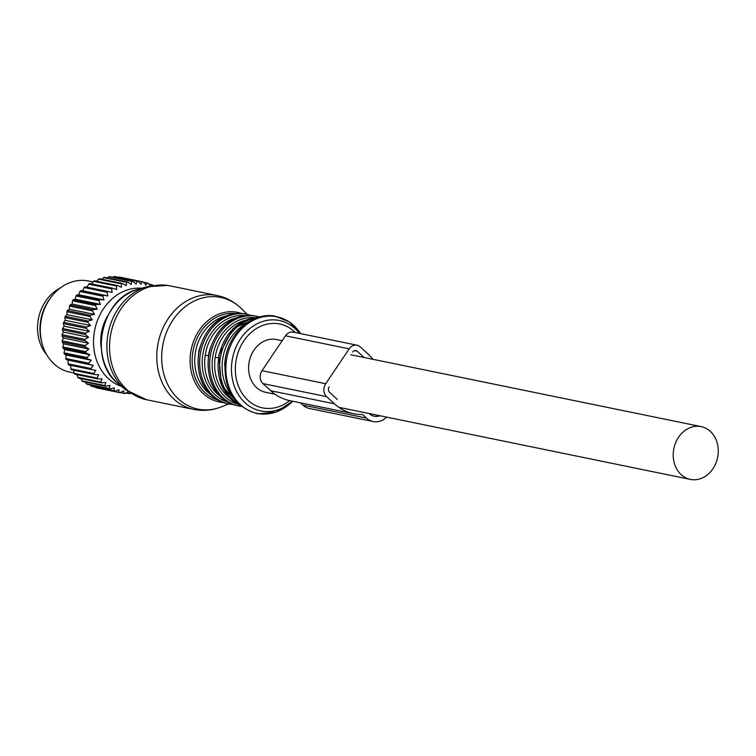 <?xml version="1.0" encoding="UTF-8"?>
<svg xmlns="http://www.w3.org/2000/svg" width="756" height="756" viewBox="0 0 756 756"><rect width="100%" height="100%" fill="white"/><g stroke="black" fill="none" stroke-linecap="round" stroke-linejoin="round"><path stroke-width="1.13" d="M60.367 287.913A40.692 33.736 101.6 0 0 43.13 349.678A40.692 33.736 101.6 0 0 46.664 354.696M121.65 386.467A50.387 41.769 -78.4 0 1 97.155 321.281A50.387 41.769 -78.4 0 1 141.797 288.225M101.2 347.977A41.778 34.634 -78.4 0 1 103.742 324.163A41.778 34.634 -78.4 0 1 107.853 315.564M153.118 285.399L153.005 285.22A56.587 46.91 -78.4 0 0 152.022 284.757L148.838 284.105M151.361 285.702L152.022 284.757M150.709 286.618L148.195 283.254A56.587 46.91 -78.4 0 0 147.165 282.924L143.375 282.149M130.665 393.347L130.202 393.659A56.587 46.91 -78.4 0 1 129.106 393.687L128.662 391.428L125.005 393.507A56.587 46.91 -78.4 0 1 123.927 393.385L123.748 390.89L119.911 392.666A56.587 46.91 -78.4 0 1 118.853 392.411L118.957 389.699L114.959 391.164A56.587 46.91 -78.4 0 1 113.948 390.767L114.345 387.885L110.215 389.009A56.587 46.91 -78.4 0 1 109.251 388.471L109.96 385.456L105.746 386.221A56.587 46.91 -78.4 0 1 104.848 385.56L105.868 382.451L101.587 382.848A56.587 46.91 -78.4 0 1 100.765 382.063L102.107 378.898L97.817 378.917A56.587 46.91 -78.4 0 1 97.07 378.028L98.734 374.853L94.453 374.485A56.587 46.91 -78.4 0 1 93.81 373.502L95.785 370.355L91.552 369.608A56.587 46.91 -78.4 0 1 91.003 368.541L93.3 365.46L89.142 364.345A56.587 46.91 -78.4 0 1 88.707 363.192L91.296 360.225L87.261 358.741A56.587 46.91 -78.4 0 1 86.94 357.541L89.813 354.725L85.929 352.891A56.587 46.91 -78.4 0 1 85.721 351.644L88.858 349.017L85.154 346.853A56.587 46.91 -78.4 0 1 85.069 345.568L88.452 343.167L84.956 340.691A56.587 46.91 -78.4 0 1 84.984 339.397L88.594 337.252L85.324 334.502A56.587 46.91 -78.4 0 1 85.475 333.207L89.274 331.345L86.269 328.34A56.587 46.91 -78.4 0 1 86.543 327.065L90.503 325.515L87.772 322.292A56.587 46.91 -78.4 0 1 88.159 321.045L92.251 319.835L89.813 316.424A56.587 46.91 -78.4 0 1 90.314 315.233L94.509 314.373L92.374 310.82A56.587 46.91 -78.4 0 1 92.969 309.686L97.231 309.195L95.417 305.537A56.587 46.91 -78.4 0 1 96.106 304.479L100.406 304.366L98.904 300.633A56.587 46.91 -78.4 0 1 99.688 299.669L103.978 299.934L102.797 296.182A56.587 46.91 -78.4 0 1 103.666 295.312L107.91 295.965L107.059 292.241A56.587 46.91 -78.4 0 1 107.985 291.476L112.162 292.506L111.614 288.839A56.587 46.91 -78.4 0 1 112.597 288.197L116.67 289.586L116.424 286.023A56.587 46.91 -78.4 0 1 117.454 285.513L121.385 287.261L121.423 283.84A56.587 46.91 -78.4 0 1 122.491 283.462L126.243 285.551L126.564 282.3A56.587 46.91 -78.4 0 1 127.651 282.064L131.194 284.464L131.761 281.44A56.587 46.91 -78.4 0 1 132.858 281.345L136.184 284.029L136.978 281.251A56.587 46.91 -78.4 0 1 138.064 281.298L141.136 284.247L142.128 281.752A56.587 46.91 -78.4 0 1 143.196 281.941L145.993 285.116L147.165 282.924M142.128 281.752L119.202 277.046A56.587 46.91 -78.4 0 1 120.27 277.235L143.196 281.941M136.978 281.251L114.052 276.554A56.587 46.91 -78.4 0 1 115.129 276.601L138.064 281.298M131.761 281.44L108.836 276.734A56.587 46.91 -78.4 0 1 109.932 276.639L132.858 281.345M127.651 282.064L104.715 277.367A56.587 46.91 -78.4 0 0 103.629 277.603L126.564 282.3M122.491 283.462L99.565 278.766A56.587 46.91 -78.4 0 0 98.497 279.134L121.423 283.84M117.454 285.513L94.528 280.816A56.587 46.91 -78.4 0 0 93.498 281.326L116.424 286.023M112.597 288.197L89.671 283.5A56.587 46.91 -78.4 0 0 88.688 284.133L111.614 288.839M107.059 292.241L84.124 287.535A56.587 46.91 -78.4 0 1 85.059 286.779L107.985 291.476M102.797 296.182L79.871 291.485A56.587 46.91 -78.4 0 1 80.731 290.616L103.666 295.312M98.904 300.633L75.978 295.936A56.587 46.91 -78.4 0 1 76.762 294.963L99.688 299.669M96.106 304.479L73.181 299.773A56.587 46.91 -78.4 0 0 72.491 300.831L95.417 305.537M92.969 309.686L70.043 304.98A56.587 46.91 -78.4 0 0 69.448 306.114L92.374 310.82M89.813 316.424L66.887 311.727A56.587 46.91 -78.4 0 1 67.378 310.527L90.314 315.233M86.543 327.065L63.608 322.358A56.587 46.91 -78.4 0 0 63.343 323.634L86.269 328.34M85.475 333.207L62.55 328.501A56.587 46.91 -78.4 0 0 62.398 329.796L85.324 334.502M84.956 340.691L62.03 335.995A56.587 46.91 -78.4 0 1 62.058 334.7L84.984 339.397M85.154 346.853L62.228 342.147A56.587 46.91 -78.4 0 1 62.134 340.861L85.069 345.568M85.929 352.891L63.003 348.185A56.587 46.91 -78.4 0 1 62.795 346.938L85.721 351.644M87.261 358.741L64.336 354.044A56.587 46.91 -78.4 0 1 64.014 352.835L86.94 357.541M89.142 364.345L66.216 359.639A56.587 46.91 -78.4 0 1 65.781 358.495L88.707 363.192M91.552 369.608L68.626 364.912A56.587 46.91 -78.4 0 1 68.078 363.834L91.003 368.541M94.453 374.485L71.527 369.788A56.587 46.91 -78.4 0 1 70.875 368.805L93.81 373.502M97.817 378.917L74.882 374.22A56.587 46.91 -78.4 0 1 74.145 373.332L97.07 378.028M101.587 382.848L78.662 378.142A56.587 46.91 -78.4 0 1 77.84 377.367L100.765 382.063M105.746 386.221L82.81 381.515A56.587 46.91 -78.4 0 1 81.913 380.863L104.848 385.56M110.215 389.009L87.29 384.303A56.587 46.91 -78.4 0 1 86.326 383.774L109.251 388.471M114.959 391.164L92.024 386.458A56.587 46.91 -78.4 0 1 91.013 386.061L113.948 390.767M119.911 392.666L96.976 387.97A56.587 46.91 -78.4 0 1 95.927 387.705L118.853 392.411M123.927 393.385L120.072 392.591M129.106 393.687L125.865 393.025M87.772 322.292L64.846 317.586A56.587 46.91 -78.4 0 1 65.224 316.348L88.159 321.045M118.664 277.32L119.202 277.046M112.909 277.254L114.052 276.554M106.804 278.236L108.836 276.734M101.748 279.238L103.629 277.603M96.617 281.241L98.497 279.134M91.693 283.906L93.498 281.326M87.044 287.185L88.688 284.133M107.91 295.965L82.754 290.805L84.124 287.535M103.978 299.934L78.822 294.774L79.871 291.485M82.754 290.805L80.731 290.616M100.406 304.366L75.25 299.206L75.978 295.936M78.822 294.774L76.762 294.963M75.25 299.206L73.181 299.773M97.231 309.195L72.075 304.035L72.491 300.831M72.075 304.035L70.043 304.98M94.509 314.373L69.354 309.213L69.448 306.114M92.251 319.835L67.095 314.676L66.887 311.727M69.354 309.213L67.378 310.527M90.503 325.515L65.347 320.355L63.608 322.358M89.274 331.345L64.118 326.186L63.343 323.634M64.118 326.186L62.55 328.501M88.594 337.252L63.438 332.092L62.398 329.796M88.452 343.167L63.296 338.008L62.03 335.995M63.438 332.092L62.058 334.7M88.858 349.017L63.702 343.857L62.228 342.147M63.296 338.008L62.134 340.861M89.813 354.725L64.657 349.565L63.003 348.185M63.702 343.857L62.795 346.938M91.296 360.225L66.141 355.065L64.336 354.044M64.657 349.565L64.014 352.835M93.3 365.46L66.216 359.639M66.141 355.065L65.781 358.495M68.144 360.3L68.078 363.834M70.61 365.318L70.875 368.805M73.54 370.204L74.145 373.332M76.961 374.645L77.84 377.367M80.845 378.595L81.913 380.863M85.069 381.582L86.326 383.774M90.219 384.908L91.013 386.061M95.492 387.166L95.927 387.705M65.347 320.355L64.846 317.586M67.095 314.676L65.224 316.348M74.041 372.991L69.864 372.132A46.503 38.556 -78.4 0 1 42.052 343.498A46.503 38.556 -78.4 0 1 43.65 311A46.503 38.556 -78.4 0 1 51.71 296.39A46.503 38.556 -78.4 0 1 88.556 281.015L92.988 281.922M51.71 296.39L50.595 297.817A43.375 35.957 101.6 0 0 43.073 311.444A43.375 35.957 101.6 0 0 41.58 341.75L42.052 343.498M229.144 321.659L228.321 320.903A42.629 35.343 101.6 0 0 205.254 355.159L208.354 355.792M235.655 318.153A42.629 35.343 101.6 0 0 228.321 320.903L229.833 321.215M239.123 323.71L238.301 322.954A42.629 35.343 101.6 0 0 215.233 357.201L218.333 357.843M245.634 320.204A42.629 35.343 101.6 0 0 238.301 322.954L239.803 323.266M282.186 340.71L276.545 339.548A26.932 22.33 101.6 0 0 269.287 339.491A26.932 22.33 101.6 0 0 248.667 365.772A26.932 22.33 101.6 0 0 265.725 392.317L275.071 394.235M693.885 426.573A26.932 22.33 101.6 0 0 673.275 452.844A26.932 22.33 101.6 0 0 690.322 479.399A26.932 22.33 101.6 0 0 697.59 479.446A26.932 22.33 101.6 0 0 718.2 453.175A26.932 22.33 101.6 0 0 701.152 426.62A26.932 22.33 101.6 0 0 693.885 426.573M372.916 359.308A56.256 46.645 101.6 0 0 367.974 353.988L360.149 346.824A9.299 7.711 101.6 0 0 356.993 345.19L293.3 332.13A9.299 7.711 101.6 0 0 285.494 335.796L262.011 370.667A9.299 7.711 101.6 0 0 262.908 383.585L270.733 390.748A56.256 46.645 101.6 0 0 289.869 400.661L353.562 413.721A56.256 46.645 101.6 0 0 362.568 414.496L366.528 418.125A19.382 16.065 101.6 0 0 373.124 421.536A19.382 16.065 101.6 0 0 386.675 417.123M300.387 402.816L302.835 405.065A19.382 16.065 101.6 0 0 309.431 408.476L373.124 421.536M356.993 345.19A9.299 7.711 101.6 0 0 349.187 348.856L325.704 383.736A9.299 7.711 101.6 0 0 326.601 396.645L334.426 403.808A56.256 46.645 101.6 0 0 353.562 413.721M369.221 413.551L369.467 413.768A13.948 11.567 101.6 0 0 374.211 416.225A13.948 11.567 101.6 0 0 379.833 415.724M329.162 386.902A3.874 3.213 101.6 0 0 329.54 392.288L337.356 399.451M354.422 350.614L357.219 351.181A3.874 3.213 101.6 0 0 355.896 350.5A3.874 3.213 101.6 0 0 352.646 352.031M357.219 351.181L364.118 357.503M138.046 289.293C100.756 297.779 87.687 361.529 118.616 384.001A52.674 43.668 101.6 0 1 102.542 331.364A52.674 43.668 101.6 0 1 138.046 289.293L146.938 286.751L167.643 285.418L169.845 285.815A58.136 48.195 101.6 0 0 167.983 285.485A58.136 48.195 101.6 0 0 110.735 334.209A58.136 48.195 101.6 0 0 146.484 399.716L193.734 409.402A58.136 48.195 101.6 0 0 195.596 409.743M217.095 295.511A58.136 48.195 101.6 0 0 215.233 295.171A58.136 48.195 101.6 0 0 157.985 343.895A58.136 48.195 101.6 0 0 193.734 409.402L195.936 409.799C204.715 411.122 213.277 410.102 221.612 406.766A56.993 47.25 101.6 0 1 199.726 409.431A56.993 47.25 101.6 0 1 162.653 345.974A56.993 47.25 101.6 0 1 218.975 297.099A56.993 47.25 101.6 0 1 241.684 308.911C234.757 301.994 226.564 297.524 217.095 295.511L169.845 285.815M146.938 286.751A57.343 47.543 101.6 0 0 108.297 332.545A57.343 47.543 101.6 0 0 125.798 389.85L146.484 399.716M223.2 402.523A45.729 37.913 -78.4 0 1 220.62 402.22A45.729 37.913 -78.4 0 1 190.871 351.304A45.729 37.913 -78.4 0 1 236.061 312.096A45.729 37.913 -78.4 0 1 241.476 313.438M235.343 313.56A44.235 36.675 101.6 0 0 193.234 349.962A44.235 36.675 101.6 0 0 217.624 399.99M225.675 316.112A42.629 35.343 101.6 0 0 195.747 350.472A42.629 35.343 101.6 0 0 209.733 393.848M245.568 314.005A45.729 37.913 101.6 0 0 244.103 313.74A45.729 37.913 101.6 0 0 199.064 352.069A45.729 37.913 101.6 0 0 227.197 403.61C204.763 396.135 195.341 378.51 198.932 350.727C206.407 325.014 221.451 312.682 244.075 313.74L247.136 314.326A45.729 37.913 101.6 0 0 245.672 314.061A45.729 37.913 101.6 0 0 200.633 352.39A45.729 37.913 101.6 0 0 228.756 403.931A45.729 37.913 101.6 0 0 230.221 404.195M245.067 315.639A44.179 36.628 101.6 0 0 203.269 352.012A44.179 36.628 101.6 0 0 227.376 401.909M205.254 355.159A42.629 35.343 101.6 0 0 219.712 395.889M255.547 316.055A45.729 37.913 101.6 0 0 254.082 315.791A45.729 37.913 101.6 0 0 209.043 354.12A45.729 37.913 101.6 0 0 237.176 405.651C214.732 398.185 205.32 380.551 208.911 352.778C216.386 327.065 231.43 314.732 254.044 315.781L257.116 316.377A45.729 37.913 101.6 0 0 255.651 316.112A45.729 37.913 101.6 0 0 210.612 354.441A45.729 37.913 101.6 0 0 238.735 405.972A45.729 37.913 101.6 0 0 240.2 406.237L241.315 406.397M255.046 317.681A44.179 36.628 101.6 0 0 213.239 354.063A44.179 36.628 101.6 0 0 237.356 403.959M215.233 357.201A42.629 35.343 101.6 0 0 229.692 397.94M258.07 317.473A45.729 37.913 101.6 0 0 219.193 355.282A45.729 37.913 101.6 0 0 240.049 405.339M256.341 318.078A45.729 37.913 101.6 0 0 220.761 355.603A45.729 37.913 101.6 0 0 238.698 404.101M246.286 323.53A44.179 36.628 101.6 0 0 231.601 395.142M228.199 348.138A42.629 35.343 101.6 0 0 224.655 365.403M300.567 333.613A49.301 40.871 101.6 0 0 275.42 316.528A49.301 40.871 101.6 0 0 226.706 358.798A49.301 40.871 101.6 0 0 258.769 413.683A49.301 40.871 101.6 0 0 292.629 401.228L276.327 411.973L258.117 413.863C234.18 407.314 223.209 389.387 225.184 360.083C228.425 333.311 252.41 311.878 274.806 316.084L289.302 321.858L300.586 333.623M292.307 401.162A46.163 38.273 -78.4 0 1 262.275 411.207A46.163 38.273 -78.4 0 1 232.243 359.809A46.163 38.273 -78.4 0 1 277.868 320.232A46.163 38.273 -78.4 0 1 299.404 333.377M295.341 332.545A42.808 35.485 101.6 0 0 278.359 323.757A42.808 35.485 101.6 0 0 236.061 360.451A42.808 35.485 101.6 0 0 263.901 408.117A42.808 35.485 101.6 0 0 289.652 400.614M105.434 320.903A37.592 31.166 101.6 0 0 101.087 342.109M302.835 405.065L366.528 418.125M270.733 390.748L334.426 403.808M262.908 383.585L326.601 396.645M262.011 370.667L325.704 383.736M285.494 335.796L349.187 348.856M118.616 384.001L125.798 389.85M247.061 314.316L241.684 308.911M228.69 403.912L221.612 406.766M227.197 403.61L233.028 404.507M251.285 315.469L247.136 314.326M237.176 405.651L240.238 406.246M259.648 317L257.116 316.377M240.096 405.386L221.499 385.39L218.805 355.207L233.16 328.51L258.136 317.454M338.764 407.304L690.322 479.399M350.803 354.772L701.152 426.62"/></g></svg>
